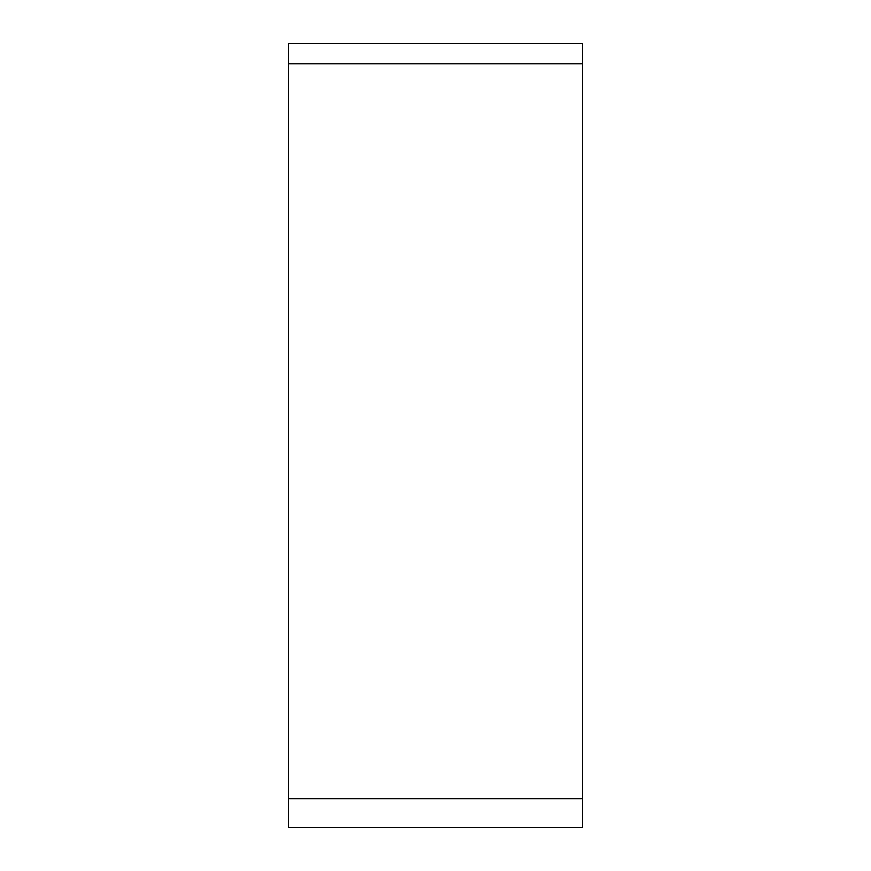 <?xml version="1.0" encoding="UTF-8"?>
<svg xmlns="http://www.w3.org/2000/svg" width="871" height="871" viewBox="0 0 871 871"><rect width="100%" height="100%" fill="white"/><g stroke="black" fill="none" stroke-linecap="round" stroke-linejoin="round"><path stroke-width="1.31" d="M288.519 827.45L288.519 43.55L582.481 43.55L582.481 827.45L288.519 827.45M288.519 63.79L582.481 63.79L582.481 798.696L288.519 798.696"/></g></svg>
